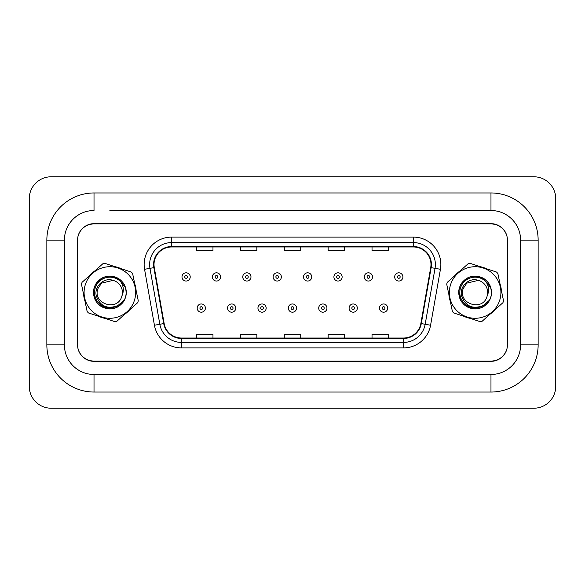 <?xml version="1.0" encoding="UTF-8"?>
<svg xmlns="http://www.w3.org/2000/svg" width="585" height="585" viewBox="0 0 585 585"><rect width="100%" height="100%" fill="white"/><g stroke="black" fill="none" stroke-linecap="round" stroke-linejoin="round"><path stroke-width="0.88" d="M83.633 294.606A26.325 26.325 0 0 0 84.964 301.034A26.325 26.325 0 0 1 83.633 294.606M98.573 316.28A26.325 26.325 0 0 0 104.81 318.335A26.325 26.325 0 0 1 98.573 316.28M124.81 314.174A26.325 26.325 0 0 0 129.716 309.801A26.325 26.325 0 0 1 124.81 314.174M448.892 294.606A26.325 26.325 0 0 0 450.223 301.034A26.325 26.325 0 0 1 448.892 294.606M463.832 316.28A26.325 26.325 0 0 0 470.069 318.335A26.325 26.325 0 0 1 463.832 316.28M490.069 314.174A26.325 26.325 0 0 0 494.976 309.801A26.325 26.325 0 0 1 490.069 314.174M154.016 264.53A17.55 17.55 0 0 1 171.566 246.98L413.427 246.98A17.55 17.55 0 0 1 430.714 267.579L420.849 323.52A17.55 17.55 0 0 1 403.57 338.02L181.43 338.02A17.55 17.55 0 0 1 164.151 323.52L154.286 267.579A17.55 17.55 0 0 1 154.016 264.53M153.577 264.53A17.989 17.989 0 0 0 153.855 267.652L163.72 323.593A17.989 17.989 0 0 0 181.43 338.459L403.57 338.459A17.989 17.989 0 0 0 421.28 323.593L431.145 267.652A17.989 17.989 0 0 0 413.427 246.541L171.566 246.541A17.989 17.989 0 0 0 153.577 264.53M144.561 269.29A27.422 27.422 0 0 1 171.566 237.108L413.427 237.108A27.422 27.422 0 0 1 440.439 269.29L430.575 325.231A27.422 27.422 0 0 1 403.57 347.892L181.43 347.892A27.422 27.422 0 0 1 154.425 325.231L144.561 269.29L149.965 268.339A21.938 21.938 0 0 1 171.566 242.592L413.427 242.592A21.938 21.938 0 0 1 435.035 268.339L425.171 324.28A21.938 21.938 0 0 1 403.57 342.408L181.43 342.408A21.938 21.938 0 0 1 159.829 324.28L149.965 268.339A21.938 21.938 0 0 1 149.628 264.53M136.108 290.394A26.325 26.325 0 0 0 134.777 283.966A26.325 26.325 0 0 1 136.108 290.394M121.168 268.72A26.325 26.325 0 0 0 114.931 266.665A26.325 26.325 0 0 1 121.168 268.72M94.931 270.826A26.325 26.325 0 0 0 90.024 275.199A26.325 26.325 0 0 1 94.931 270.826M501.367 290.394A26.325 26.325 0 0 0 500.036 283.966A26.325 26.325 0 0 1 501.367 290.394M486.428 268.72A26.325 26.325 0 0 0 480.19 266.665A26.325 26.325 0 0 1 486.428 268.72M460.19 270.826A26.325 26.325 0 0 0 455.284 275.199A26.325 26.325 0 0 1 460.19 270.826M507.136 237.035A16.453 16.453 0 0 0 491.034 223.945L93.966 223.945A16.453 16.453 0 0 0 77.864 237.035M77.864 347.965A16.453 16.453 0 0 0 93.966 361.055L491.034 361.055A16.453 16.453 0 0 0 507.136 347.965M284.273 246.98L284.273 250.694L300.727 250.694L300.727 246.98M240.398 246.98L240.398 250.694L256.852 250.694L256.852 246.98M196.523 246.98L196.523 250.694L212.977 250.694L212.977 246.98M328.148 246.98L328.148 250.694L344.602 250.694L344.602 246.98M372.023 246.98L372.023 250.694L388.477 250.694L388.477 246.98M300.727 338.02L300.727 334.306L284.273 334.306L284.273 338.02M256.852 338.02L256.852 334.306L240.398 334.306L240.398 338.02M212.977 338.02L212.977 334.306L196.523 334.306L196.523 338.02M344.602 338.02L344.602 334.306L328.148 334.306L328.148 338.02M388.477 338.02L388.477 334.306L372.023 334.306L372.023 338.02M190.213 276.924A4.117 4.117 0 0 1 186.103 281.041A4.117 4.117 0 0 1 181.986 276.924A4.117 4.117 0 0 1 186.103 272.815A4.117 4.117 0 0 1 190.213 276.924A4.117 4.117 0 0 0 186.103 272.815A4.117 4.117 0 0 0 181.986 276.924M197.182 308.076A4.117 4.117 0 0 1 201.291 303.966A4.117 4.117 0 0 1 205.408 308.076A4.117 4.117 0 0 1 201.291 312.193A4.117 4.117 0 0 1 197.182 308.076A4.117 4.117 0 0 0 201.291 312.193A4.117 4.117 0 0 0 205.408 308.076M109.87 210.512L490.976 210.512L109.87 210.512M538.141 240.128L520.591 240.128L520.591 344.872L520.591 240.128A29.616 29.616 0 0 0 490.976 210.512L490.976 192.962L94.017 192.962A47.166 47.166 0 0 0 46.851 240.128L46.851 344.872A47.166 47.166 0 0 0 94.017 392.038L490.976 392.038L490.976 374.488A29.616 29.616 0 0 0 520.591 344.872L538.141 344.872L538.141 240.128A47.166 47.166 0 0 0 490.976 192.962M490.976 223.675L94.017 223.675A16.453 16.453 0 0 0 77.564 240.128L77.564 344.872A16.453 16.453 0 0 0 94.017 361.325L490.976 361.325A16.453 16.453 0 0 0 507.429 344.872L507.429 240.128A16.453 16.453 0 0 0 490.976 223.675M94.017 192.962L94.017 210.512A29.616 29.616 0 0 0 64.401 240.128L64.401 344.872A29.616 29.616 0 0 0 94.017 374.488L490.976 374.488L94.017 374.488L94.017 392.038M555.75 198.717A21.938 21.938 0 0 0 533.812 176.78L51.188 176.78A21.938 21.938 0 0 0 29.25 198.717L29.25 386.283A21.938 21.938 0 0 0 51.188 408.22L533.812 408.22A21.938 21.938 0 0 0 555.75 386.283L555.75 198.717M490.976 392.045A47.166 47.166 0 0 0 538.141 344.872M220.596 276.924A4.117 4.117 0 0 1 216.487 281.041A4.117 4.117 0 0 1 212.37 276.924A4.117 4.117 0 0 1 216.487 272.815A4.117 4.117 0 0 1 220.596 276.924A4.117 4.117 0 0 0 216.487 272.815A4.117 4.117 0 0 0 212.37 276.924M250.98 276.924A4.117 4.117 0 0 1 246.87 281.041A4.117 4.117 0 0 1 242.753 276.924A4.117 4.117 0 0 1 246.87 272.815A4.117 4.117 0 0 1 250.98 276.924A4.117 4.117 0 0 0 246.87 272.815A4.117 4.117 0 0 0 242.753 276.924M281.363 276.924A4.117 4.117 0 0 1 277.253 281.041A4.117 4.117 0 0 1 273.136 276.924A4.117 4.117 0 0 1 277.253 272.815A4.117 4.117 0 0 1 281.363 276.924A4.117 4.117 0 0 0 277.253 272.815A4.117 4.117 0 0 0 273.136 276.924M311.746 276.924A4.117 4.117 0 0 1 307.637 281.041A4.117 4.117 0 0 1 303.52 276.924A4.117 4.117 0 0 1 307.637 272.815A4.117 4.117 0 0 1 311.746 276.924A4.117 4.117 0 0 0 307.637 272.815A4.117 4.117 0 0 0 303.52 276.924M227.565 308.076A4.117 4.117 0 0 1 231.675 303.966A4.117 4.117 0 0 1 235.792 308.076A4.117 4.117 0 0 1 231.675 312.193A4.117 4.117 0 0 1 227.565 308.076A4.117 4.117 0 0 0 231.675 312.193A4.117 4.117 0 0 0 235.792 308.076M257.948 308.076A4.117 4.117 0 0 1 262.058 303.966A4.117 4.117 0 0 1 266.175 308.076A4.117 4.117 0 0 1 262.058 312.193A4.117 4.117 0 0 1 257.948 308.076A4.117 4.117 0 0 0 262.058 312.193A4.117 4.117 0 0 0 266.175 308.076M288.332 308.076A4.117 4.117 0 0 1 292.442 303.966A4.117 4.117 0 0 1 296.558 308.076A4.117 4.117 0 0 1 292.442 312.193A4.117 4.117 0 0 1 288.332 308.076A4.117 4.117 0 0 0 292.442 312.193A4.117 4.117 0 0 0 296.558 308.076M134.353 300.573A25.777 25.777 0 0 0 117.943 268.018A25.777 25.777 0 0 0 85.388 284.427A25.777 25.777 0 0 0 101.797 316.982A25.777 25.777 0 0 0 134.353 300.573M137.994 301.772A29.616 29.616 0 0 0 138.287 300.851L132.598 273.517A29.616 29.616 0 0 0 131.303 272.069L104.795 263.323A29.616 29.616 0 0 0 102.894 263.718L82.061 282.306A29.616 29.616 0 0 0 81.454 284.149L87.143 311.483A29.616 29.616 0 0 0 88.437 312.931L114.945 321.677A29.616 29.616 0 0 0 116.846 321.282L137.68 302.694A29.616 29.616 0 0 0 137.994 301.772M117.921 305.538L124.269 300.156C126.309 296.171 126.711 292.032 125.468 287.74L120.561 281.524A15.327 15.327 0 0 0 99.801 280.946A15.327 15.327 0 0 0 97.534 301.589A15.327 15.327 0 0 0 117.921 305.538C107.45 309.553 100.24 306.35 96.298 295.922C93.907 286.584 103.83 277.019 113.037 280.369L101.519 283.147L97.966 288.573L101.519 283.147L113.037 280.369L101.519 283.147L97.966 288.573C92.152 303.688 117.453 312.032 121.775 296.427L121.98 295.754A12.541 12.541 0 0 0 113.037 280.369L101.519 283.147L97.966 288.573C92.152 303.688 117.453 312.032 121.775 296.427L121.98 295.754L121.775 296.427C117.453 312.032 92.152 303.688 97.966 288.573C92.152 303.688 117.453 312.032 121.775 296.427C117.453 312.032 92.152 303.688 97.966 288.573C92.152 303.688 117.453 312.032 121.775 296.427M120.561 281.524C123.669 286.036 124.144 290.782 121.98 295.754M113.037 280.369L101.519 283.147L97.966 288.573M114.974 277.012C109.066 275.294 103.742 276.405 99.011 280.332C89.644 287.952 93.139 304.741 104.766 307.988C116.042 312.288 128.839 300.873 125.834 289.18C123.925 277.261 107.64 271.893 99.011 280.332C89.644 287.952 93.139 304.741 104.766 307.988C116.042 312.288 128.839 300.873 125.834 289.18C123.925 277.261 107.64 271.893 99.011 280.332C94.573 284.595 92.869 289.758 93.907 295.82C95.816 307.739 112.101 313.107 120.729 304.668C130.097 297.048 126.601 280.259 114.974 277.012C103.699 272.712 90.902 284.127 93.907 295.82C95.816 307.739 112.101 313.107 120.729 304.668C130.097 297.048 126.601 280.259 114.974 277.012C109.066 275.294 103.742 276.405 99.011 280.332C89.644 287.952 93.139 304.741 104.766 307.988C116.042 312.288 128.839 300.873 125.834 289.18C123.925 277.261 107.64 271.893 99.011 280.332C89.644 287.952 93.139 304.741 104.766 307.988C116.656 312.609 129.782 299.578 125.468 287.74M499.612 300.573A25.777 25.777 0 0 0 483.203 268.018A25.777 25.777 0 0 0 450.647 284.427A25.777 25.777 0 0 0 467.057 316.982A25.777 25.777 0 0 0 499.612 300.573M503.254 301.772A29.616 29.616 0 0 0 503.546 300.851L497.857 273.517A29.616 29.616 0 0 0 496.563 272.069L470.055 263.323A29.616 29.616 0 0 0 468.154 263.718L447.32 282.306A29.616 29.616 0 0 0 446.713 284.149L452.402 311.483A29.616 29.616 0 0 0 453.697 312.931L480.205 321.677A29.616 29.616 0 0 0 482.106 321.282L502.939 302.694A29.616 29.616 0 0 0 503.254 301.772M483.181 305.538L489.528 300.156C491.568 296.171 491.97 292.032 490.727 287.74L485.821 281.524A15.327 15.327 0 0 0 465.06 280.946A15.327 15.327 0 0 0 462.793 301.589A15.327 15.327 0 0 0 483.181 305.538C472.709 309.553 465.499 306.35 461.558 295.922C459.166 286.584 469.09 277.019 478.296 280.369L466.779 283.147L463.225 288.573L466.779 283.147L478.296 280.369L466.779 283.147L463.225 288.573C457.411 303.688 482.713 312.032 487.034 296.427L487.239 295.754A12.541 12.541 0 0 0 478.296 280.369L466.779 283.147L463.225 288.573C457.411 303.688 482.713 312.032 487.034 296.427L487.239 295.754L487.034 296.427C482.713 312.032 457.411 303.688 463.225 288.573C457.411 303.688 482.713 312.032 487.034 296.427C482.713 312.032 457.411 303.688 463.225 288.573C457.411 303.688 482.713 312.032 487.034 296.427M485.821 281.524C488.928 286.036 489.404 290.782 487.239 295.754M478.296 280.369L466.779 283.147L463.225 288.573M480.234 277.012C474.325 275.294 469.002 276.405 464.271 280.332C454.903 287.952 458.399 304.741 470.026 307.988C481.301 312.288 494.098 300.873 491.093 289.18C489.184 277.261 472.899 271.893 464.271 280.332C454.903 287.952 458.399 304.741 470.026 307.988C481.301 312.288 494.098 300.873 491.093 289.18C489.184 277.261 472.899 271.893 464.271 280.332C459.832 284.595 458.128 289.758 459.166 295.82C461.075 307.739 477.36 313.107 485.989 304.668C495.356 297.048 491.861 280.259 480.234 277.012C468.958 272.712 456.161 284.127 459.166 295.82C461.075 307.739 477.36 313.107 485.989 304.668C495.356 297.048 491.861 280.259 480.234 277.012C474.325 275.294 469.002 276.405 464.271 280.332C454.903 287.952 458.399 304.741 470.026 307.988C481.301 312.288 494.098 300.873 491.093 289.18C489.184 277.261 472.899 271.893 464.271 280.332C454.903 287.952 458.399 304.741 470.026 307.988C481.916 312.609 495.042 299.578 490.727 287.74M342.13 276.924A4.117 4.117 0 0 1 338.02 281.041A4.117 4.117 0 0 1 333.903 276.924A4.117 4.117 0 0 1 338.02 272.815A4.117 4.117 0 0 1 342.13 276.924A4.117 4.117 0 0 0 338.02 272.815A4.117 4.117 0 0 0 333.903 276.924M372.513 276.924A4.117 4.117 0 0 1 368.404 281.041A4.117 4.117 0 0 1 364.287 276.924A4.117 4.117 0 0 1 368.404 272.815A4.117 4.117 0 0 1 372.513 276.924A4.117 4.117 0 0 0 368.404 272.815A4.117 4.117 0 0 0 364.287 276.924M402.897 276.924A4.117 4.117 0 0 1 398.787 281.041A4.117 4.117 0 0 1 394.67 276.924A4.117 4.117 0 0 1 398.787 272.815A4.117 4.117 0 0 1 402.897 276.924A4.117 4.117 0 0 0 398.787 272.815A4.117 4.117 0 0 0 394.67 276.924M318.715 308.076A4.117 4.117 0 0 1 322.825 303.966A4.117 4.117 0 0 1 326.942 308.076A4.117 4.117 0 0 1 322.825 312.193A4.117 4.117 0 0 1 318.715 308.076A4.117 4.117 0 0 0 322.825 312.193A4.117 4.117 0 0 0 326.942 308.076M349.099 308.076A4.117 4.117 0 0 1 353.208 303.966A4.117 4.117 0 0 1 357.325 308.076A4.117 4.117 0 0 1 353.208 312.193A4.117 4.117 0 0 1 349.099 308.076A4.117 4.117 0 0 0 353.208 312.193A4.117 4.117 0 0 0 357.325 308.076M379.482 308.076A4.117 4.117 0 0 1 383.592 303.966A4.117 4.117 0 0 1 387.709 308.076A4.117 4.117 0 0 1 383.592 312.193A4.117 4.117 0 0 1 379.482 308.076A4.117 4.117 0 0 0 383.592 312.193A4.117 4.117 0 0 0 387.709 308.076M413.427 237.108L413.427 246.541M149.965 268.339L153.855 267.652M181.43 347.892L181.43 338.459M403.57 338.459L403.57 347.892M421.28 323.593L430.575 325.231M154.425 325.231L163.72 323.593M431.145 267.652L440.439 269.29M171.566 237.108L171.566 246.541M184.728 276.924A1.375 1.375 0 0 0 186.103 278.299A1.375 1.375 0 0 0 187.471 276.924A1.375 1.375 0 0 0 186.103 275.557A1.375 1.375 0 0 0 184.728 276.924M202.666 308.076A1.375 1.375 0 0 0 201.291 306.708A1.375 1.375 0 0 0 199.924 308.076A1.375 1.375 0 0 0 201.291 309.45A1.375 1.375 0 0 0 202.666 308.076M46.851 344.872L64.401 344.872L64.401 240.128L46.851 240.128M215.112 276.924A1.375 1.375 0 0 0 216.487 278.299A1.375 1.375 0 0 0 217.854 276.924A1.375 1.375 0 0 0 216.487 275.557A1.375 1.375 0 0 0 215.112 276.924M245.495 276.924A1.375 1.375 0 0 0 246.87 278.299A1.375 1.375 0 0 0 248.237 276.924A1.375 1.375 0 0 0 246.87 275.557A1.375 1.375 0 0 0 245.495 276.924M275.879 276.924A1.375 1.375 0 0 0 277.253 278.299A1.375 1.375 0 0 0 278.621 276.924A1.375 1.375 0 0 0 277.253 275.557A1.375 1.375 0 0 0 275.879 276.924M306.262 276.924A1.375 1.375 0 0 0 307.637 278.299A1.375 1.375 0 0 0 309.004 276.924A1.375 1.375 0 0 0 307.637 275.557A1.375 1.375 0 0 0 306.262 276.924M233.049 308.076A1.375 1.375 0 0 0 231.675 306.708A1.375 1.375 0 0 0 230.307 308.076A1.375 1.375 0 0 0 231.675 309.45A1.375 1.375 0 0 0 233.049 308.076M263.433 308.076A1.375 1.375 0 0 0 262.058 306.708A1.375 1.375 0 0 0 260.691 308.076A1.375 1.375 0 0 0 262.058 309.45A1.375 1.375 0 0 0 263.433 308.076M293.816 308.076A1.375 1.375 0 0 0 292.442 306.708A1.375 1.375 0 0 0 291.074 308.076A1.375 1.375 0 0 0 292.442 309.45A1.375 1.375 0 0 0 293.816 308.076M336.646 276.924A1.375 1.375 0 0 0 338.02 278.299A1.375 1.375 0 0 0 339.388 276.924A1.375 1.375 0 0 0 338.02 275.557A1.375 1.375 0 0 0 336.646 276.924M367.029 276.924A1.375 1.375 0 0 0 368.404 278.299A1.375 1.375 0 0 0 369.771 276.924A1.375 1.375 0 0 0 368.404 275.557A1.375 1.375 0 0 0 367.029 276.924M397.412 276.924A1.375 1.375 0 0 0 398.787 278.299A1.375 1.375 0 0 0 400.155 276.924A1.375 1.375 0 0 0 398.787 275.557A1.375 1.375 0 0 0 397.412 276.924M324.2 308.076A1.375 1.375 0 0 0 322.825 306.708A1.375 1.375 0 0 0 321.457 308.076A1.375 1.375 0 0 0 322.825 309.45A1.375 1.375 0 0 0 324.2 308.076M354.583 308.076A1.375 1.375 0 0 0 353.208 306.708A1.375 1.375 0 0 0 351.841 308.076A1.375 1.375 0 0 0 353.208 309.45A1.375 1.375 0 0 0 354.583 308.076M384.967 308.076A1.375 1.375 0 0 0 383.592 306.708A1.375 1.375 0 0 0 382.224 308.076A1.375 1.375 0 0 0 383.592 309.45A1.375 1.375 0 0 0 384.967 308.076"/></g></svg>
